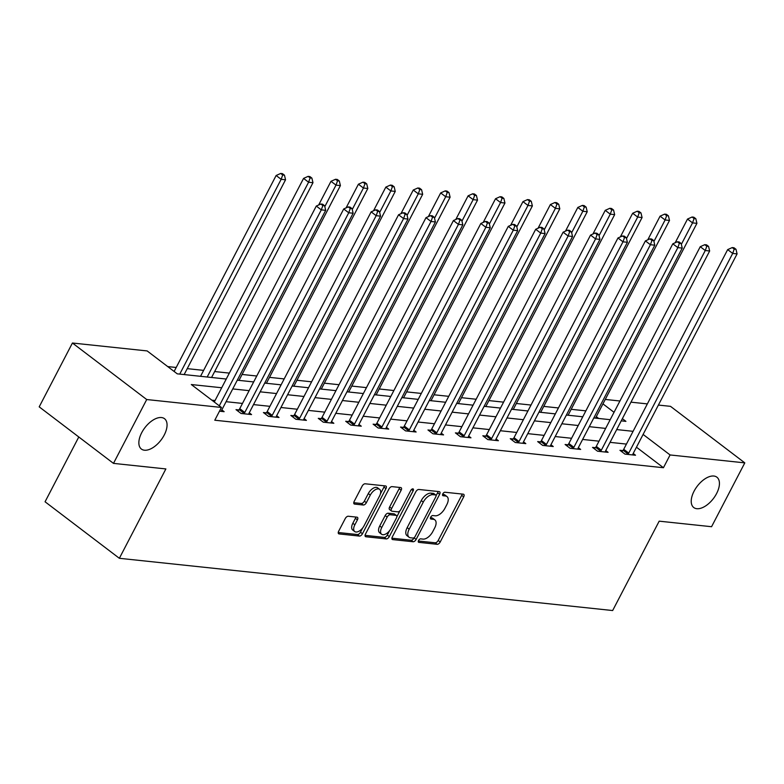 <?xml version="1.0" encoding="UTF-8"?>
<svg xmlns="http://www.w3.org/2000/svg" width="784" height="784" viewBox="0 0 784 784"><rect width="100%" height="100%" fill="white"/><g stroke="black" fill="none" stroke-linecap="round" stroke-linejoin="round"><path stroke-width="1.18" d="M418.548 540.48A2.048 1.088 127.3 0 0 418.519 542.244A2.048 1.088 127.3 0 0 418.842 542.361L437.178 544.312A2.93 1.558 127.3 0 0 440.206 541.979L463.697 496.87A2.93 1.558 127.3 0 0 463.746 494.351A2.93 1.558 127.3 0 0 463.275 494.175L444.94 492.234A2.048 1.088 127.3 0 0 442.823 493.861A2.048 1.088 127.3 0 0 442.784 495.625A2.048 1.088 127.3 0 0 443.117 495.743L445.488 495.998A9.369 4.988 127.3 0 1 446.978 496.566A9.369 4.988 127.3 0 1 446.831 504.602L444.881 508.365A9.369 4.988 127.3 0 1 435.179 515.794L432.807 515.549A2.048 1.088 127.3 0 0 430.69 517.175A2.048 1.088 127.3 0 0 430.651 518.93A2.048 1.088 127.3 0 0 430.984 519.057L433.356 519.312A9.369 4.988 127.3 0 1 434.846 519.87A9.369 4.988 127.3 0 1 434.699 527.916L432.739 531.67A9.369 4.988 127.3 0 1 423.046 539.108L420.675 538.853A2.048 1.088 127.3 0 0 418.548 540.48M164.209 435.071A19.081 10.172 127.3 0 0 164.513 418.695A19.081 10.172 127.3 0 0 141.708 432.69A19.081 10.172 127.3 0 0 141.404 449.065A19.081 10.172 127.3 0 0 164.209 435.071M716.586 493.557A19.081 10.172 127.3 0 0 716.88 477.182A19.081 10.172 127.3 0 0 694.075 491.176A19.081 10.172 127.3 0 0 693.771 507.552A19.081 10.172 127.3 0 0 716.586 493.557M348.282 516.244A2.93 1.558 127.3 0 0 345.244 518.577L338.659 531.229A2.93 1.558 127.3 0 0 338.61 533.737A2.93 1.558 127.3 0 0 339.08 533.924L359.444 536.08A2.93 1.558 127.3 0 0 362.473 533.747L385.953 488.638A2.93 1.558 127.3 0 0 386.002 486.119A2.93 1.558 127.3 0 0 385.542 485.943L365.177 483.787A2.93 1.558 127.3 0 0 362.139 486.109L354.182 501.407A2.93 1.558 127.3 0 0 354.143 503.916A2.93 1.558 127.3 0 0 354.603 504.092L363.325 505.014A2.93 1.558 127.3 0 0 366.353 502.691L370.293 495.106A7.83 4.175 127.3 0 1 379.652 489.373A7.83 4.175 127.3 0 1 379.534 496.086L364.07 525.79A7.83 4.175 127.3 0 1 354.711 531.532A7.83 4.175 127.3 0 1 354.838 524.81L357.416 519.861A2.93 1.558 127.3 0 0 357.455 517.352A2.93 1.558 127.3 0 0 356.994 517.175L348.282 516.244M658.393 405.063L670.516 406.347L744.8 462.874L711.568 526.711L659.177 521.164L612.657 610.54L119.354 558.296L165.875 468.93L113.484 463.383L146.716 399.536L72.432 343.02L147.147 350.928L177.262 373.841L226.243 379.035M744.8 462.874L670.085 454.955L643.105 434.434M221.705 387.757L191.316 384.542L221.431 407.455L214.787 420.224L663.44 467.725L670.085 454.955M221.431 407.455L146.716 399.536M392.323 536.913A2.93 1.558 127.3 0 0 392.274 539.421A2.93 1.558 127.3 0 0 392.745 539.598L413.109 541.754A2.93 1.558 127.3 0 0 416.137 539.431L439.628 494.322A2.93 1.558 127.3 0 0 439.667 491.803A2.93 1.558 127.3 0 0 439.207 491.627L418.842 489.471A2.93 1.558 127.3 0 0 415.814 491.793L392.323 536.913M386.277 538.922L365.912 536.766A2.93 1.558 127.3 0 1 365.442 536.579A2.93 1.558 127.3 0 1 365.491 534.071L388.982 488.951A2.93 1.558 127.3 0 1 392.01 486.629L400.722 487.55A2.93 1.558 127.3 0 1 401.192 487.736A2.93 1.558 127.3 0 1 401.143 490.245L391.618 508.542A2.93 1.558 127.3 0 0 391.569 511.05A2.93 1.558 127.3 0 0 392.039 511.227L397.821 511.844A2.93 1.558 127.3 0 0 400.849 509.522L410.767 490.47A2.048 1.088 127.3 0 1 413.217 488.971A2.048 1.088 127.3 0 1 413.178 490.725L389.305 536.589A2.93 1.558 127.3 0 1 386.277 538.922L384.268 537.393L365.07 535.354M78.792 436.982L45.06 501.78L119.354 558.296M663.44 467.725L636.461 447.203M626.436 444.087L610.05 442.352M599.005 441.176L582.62 439.442M571.585 438.276L555.199 436.541M544.155 435.375L527.769 433.64M516.734 432.464L500.349 430.73M489.314 429.563L472.919 427.829M461.884 426.663L445.498 424.928M434.463 423.752L418.068 422.017M407.033 420.851L390.648 419.117M379.613 417.95L363.217 416.216M352.183 415.04L335.797 413.305M324.762 412.139L308.367 410.404M297.332 409.238L280.946 407.504M269.912 406.328L253.516 404.593M242.481 403.427L226.096 401.692M215.061 400.526L211.886 400.183M622.8 450.604L619.948 450.3L624.975 454.122L635.52 455.239L633.198 453.466M595.37 447.693L592.528 447.399L597.545 451.212L608.1 452.329L605.767 450.565M567.949 444.793L565.097 444.489L570.125 448.311L580.67 449.428L578.347 447.664M540.519 441.892L537.677 441.588L542.695 445.41L553.249 446.527L550.917 444.753M513.099 438.981L510.257 438.687L515.274 442.499L525.819 443.617L523.496 441.853M485.668 436.08L482.826 435.777L487.844 439.599L498.399 440.716L496.066 438.952M458.248 433.18L455.406 432.876L460.424 436.698L470.968 437.815L468.646 436.041M430.818 430.269L427.976 429.975L432.993 433.787L443.548 434.904L441.216 433.14M403.397 427.368L400.555 427.064L405.573 430.886L416.118 432.004L413.795 430.24M375.967 424.467L373.125 424.164L378.143 427.986L388.697 429.103L386.365 427.329M348.547 421.557L345.705 421.263L350.722 425.075L361.267 426.192L358.945 424.428M321.117 418.656L318.275 418.352L323.292 422.174L333.847 423.291L331.514 421.527M293.696 415.755L290.854 415.451L295.872 419.273L306.417 420.391L304.094 418.617M266.266 412.845L263.424 412.551L268.442 416.363L278.996 417.48L276.664 415.716M238.846 409.944L236.004 409.64L241.021 413.462L251.566 414.579L249.243 412.815M221.813 409.905L224.146 411.678L219.491 411.188M585.854 410.855L571.193 409.307M558.433 407.954L543.763 406.396M531.003 405.044L516.342 403.495M503.583 402.143L488.912 400.595M476.153 399.242L461.492 397.684M448.732 396.332L434.062 394.783M421.312 393.431L406.641 391.882M393.882 390.53L379.211 388.972M366.461 387.619L351.791 386.071M339.031 384.719L324.36 383.17M311.611 381.818L296.94 380.26M284.18 378.907L269.51 377.359M256.76 376.006L242.089 374.458M229.33 373.106L214.659 371.547M203.624 370.381L187.239 368.647M176.204 367.48L167.717 366.579M598.702 418.47L596.301 416.647M113.484 463.383L39.2 406.857L72.432 343.02M605.258 399.438L619.928 400.996M630.963 402.163L647.359 403.897M621.232 420.851L625.916 421.351L622.378 418.666M614.039 412.315L602.945 403.878M237.278 380.201L253.673 381.935M264.708 383.102L281.093 384.836M292.128 386.012L308.524 387.747M319.558 388.913L335.944 390.648M346.979 391.814L363.374 393.548M374.409 394.724L390.795 396.459M401.829 397.625L418.225 399.36M429.26 400.526L445.645 402.261M456.68 403.427L473.075 405.171M484.11 406.337L500.496 408.072M511.531 409.238L527.926 410.973M538.961 412.139L555.346 413.883M566.381 415.05L582.777 416.784M593.811 417.95L610.197 419.685M633.08 431.318L616.694 429.583M605.66 428.407L589.264 426.672M578.229 425.506L561.844 423.772M550.809 422.605L534.414 420.871M523.379 419.695L506.993 417.96M495.958 416.794L479.563 415.059M468.528 413.893L452.143 412.159M441.108 410.983L424.712 409.248M413.678 408.082L397.292 406.347M386.257 405.181L369.862 403.446M358.827 402.27L342.441 400.536M331.407 399.37L315.011 397.635M303.976 396.469L287.591 394.734M276.556 393.558L260.161 391.824M249.126 390.657L232.74 388.923M434.846 519.87L432.837 518.351A9.369 4.988 127.3 0 0 431.347 517.783L433.356 519.312M430.475 517.685L431.347 517.783M446.978 496.566L444.979 495.037A9.369 4.988 127.3 0 0 443.479 494.469L445.488 495.998M442.607 494.381L443.479 494.469M418.342 540.999L435.169 542.783A2.93 1.558 127.3 0 0 438.207 540.46L461.688 495.341A2.93 1.558 127.3 0 0 462.109 494.057M436.08 495.743L437.619 492.793A2.93 1.558 127.3 0 0 438.04 491.509M391.902 538.196L411.1 540.235A2.93 1.558 127.3 0 0 414.128 537.902L414.373 537.452M413.041 538.049A2.048 1.088 127.3 0 0 415.157 536.423L435.777 496.821A2.048 1.088 127.3 0 0 435.806 495.057A2.048 1.088 127.3 0 0 435.483 494.939L432.974 494.675A9.369 4.988 127.3 0 0 423.282 502.113L409.189 529.18A9.369 4.988 127.3 0 0 409.042 537.216A9.369 4.988 127.3 0 0 410.532 537.785L413.041 538.049M434.003 493.812A2.048 1.088 127.3 0 0 433.797 493.538A2.048 1.088 127.3 0 0 433.474 493.41L435.483 494.939M409.042 537.216L407.033 535.688A9.369 4.988 127.3 0 1 407.18 527.652L421.273 500.584A9.369 4.988 127.3 0 1 430.965 493.146L433.474 493.41M391.569 511.05L389.56 509.522A2.93 1.558 127.3 0 1 389.609 507.013L399.134 488.716A2.93 1.558 127.3 0 0 399.556 487.432M399.948 510.766L396.841 516.734M389.609 530.621L387.296 535.07L389.305 536.589M381.739 527.524A7.83 4.175 127.3 0 0 381.612 534.247A7.83 4.175 127.3 0 0 390.971 528.504L396.41 518.038A2.93 1.558 127.3 0 0 396.459 515.529A2.93 1.558 127.3 0 0 395.989 515.353L390.216 514.735A2.93 1.558 127.3 0 0 387.178 517.068L381.739 527.524L379.73 525.995A7.83 4.175 127.3 0 0 379.603 532.718L381.612 534.247M396.459 515.529L394.45 514A2.93 1.558 127.3 0 0 393.989 513.824L395.989 515.353M379.73 525.995L385.179 515.539A2.93 1.558 127.3 0 1 388.207 513.216L393.989 513.824M384.268 537.393A2.93 1.558 127.3 0 0 387.296 535.07M354.711 531.532L352.702 530.004A7.83 4.175 127.3 0 1 352.829 523.281L355.407 518.332A2.93 1.558 127.3 0 0 355.828 517.048M379.652 489.373L377.643 487.844A7.83 4.175 127.3 0 0 368.294 493.587L370.293 495.106M353.76 502.691L361.316 503.485A2.93 1.558 127.3 0 0 364.344 501.162L368.294 493.587M380.397 493.93L383.954 487.109A2.93 1.558 127.3 0 0 384.376 485.825M338.237 532.512L357.435 534.551A2.93 1.558 127.3 0 0 360.464 532.228L362.718 527.897M595.526 418.137L696.927 223.342L692.537 222.881L687.519 219.059L675.181 242.746M694.075 218.55L695.829 218.736L693.83 217.207L692.066 217.021L694.075 218.55L692.537 222.881L681.345 244.363M695.829 218.736L696.927 223.342M687.519 219.059L692.066 217.021M627.817 454.416L628.121 454.054A2.979 1.588 127.3 0 0 628.739 453.113L732.687 253.428L737.087 253.898L633.139 453.583A2.979 1.588 127.3 0 0 632.766 454.553L632.678 454.936M621.859 451.751L623.094 450.241A2.979 1.588 127.3 0 0 623.721 449.301L727.67 249.616L732.687 253.428L734.226 249.106L735.99 249.292L733.981 247.764L732.227 247.577L734.226 249.106M732.227 247.577L727.67 249.616M737.087 253.898L735.99 249.292M568.106 415.226L669.507 220.441L665.106 219.971L660.089 216.159L647.76 239.845M666.655 215.649L668.409 215.835L666.4 214.306L664.646 214.12L666.655 215.649L665.106 219.971L653.925 241.462M668.409 215.835L669.507 220.441M660.089 216.159L664.646 214.12M540.676 412.325L642.076 217.54L637.686 217.07L632.668 213.248L620.33 236.944M639.225 212.748L640.979 212.934L638.98 211.406L637.216 211.219L639.225 212.748L637.686 217.07L626.494 238.561M640.979 212.934L642.076 217.54M632.668 213.248L637.216 211.219M600.397 451.515L600.691 451.153A2.979 1.588 127.3 0 0 601.318 450.212L705.267 250.527L709.657 250.988L605.709 450.682A2.979 1.588 127.3 0 0 605.336 451.643L605.248 452.035M594.429 448.84L595.673 447.331A2.979 1.588 127.3 0 0 596.291 446.39L700.249 246.705L705.267 250.527L706.805 246.205L708.56 246.392L706.56 244.863L704.796 244.677L706.805 246.205M704.796 244.677L700.249 246.705M709.657 250.988L708.56 246.392M572.967 448.615L573.271 448.252A2.979 1.588 127.3 0 0 573.888 447.311L677.837 247.626L682.237 248.087L578.288 447.772A2.979 1.588 127.3 0 0 577.916 448.742L577.828 449.124M567.008 445.939L568.243 444.43A2.979 1.588 127.3 0 0 568.87 443.489L672.819 243.804L677.837 247.626L679.385 243.295L681.139 243.481L679.13 241.952L677.376 241.766L679.385 243.295M677.376 241.766L672.819 243.804M682.237 248.087L681.139 243.481M513.255 409.424L614.656 214.63L610.256 214.169L605.238 210.347L592.91 234.034M611.804 209.838L613.558 210.024L611.549 208.495L609.795 208.309L611.804 209.838L610.256 214.169L599.074 235.651M613.558 210.024L614.656 214.63M605.238 210.347L609.795 208.309M485.825 406.514L587.226 211.729L582.835 211.259L577.818 207.446L565.48 231.133M584.374 206.937L586.128 207.123L584.129 205.594L582.365 205.408L584.374 206.937L582.835 211.259L571.644 232.75M586.128 207.123L587.226 211.729M577.818 207.446L582.365 205.408M458.405 403.613L559.805 208.828L555.405 208.358L550.388 204.536L538.059 228.232M556.954 204.036L558.708 204.222L556.699 202.693L554.945 202.507L556.954 204.036L555.405 208.358L544.223 229.849M558.708 204.222L559.805 208.828M550.388 204.536L554.945 202.507M545.546 445.704L545.84 445.341A2.979 1.588 127.3 0 0 546.468 444.401L650.416 244.716L654.807 245.186L550.858 444.871A2.979 1.588 127.3 0 0 550.486 445.841L550.397 446.223M539.578 443.038L540.823 441.529A2.979 1.588 127.3 0 0 541.44 440.588L645.399 240.904L650.416 244.716L651.955 240.394L653.709 240.58L651.71 239.051L649.946 238.865L651.955 240.394M649.946 238.865L645.399 240.904M654.807 245.186L653.709 240.58M518.116 442.803L518.42 442.441A2.979 1.588 127.3 0 0 519.037 441.5L622.986 241.815L627.386 242.276L523.438 441.97A2.979 1.588 127.3 0 0 523.065 442.931L522.977 443.323M512.158 440.128L513.393 438.619A2.979 1.588 127.3 0 0 514.02 437.678L617.968 237.993L622.986 241.815L624.534 237.493L626.289 237.679L624.28 236.151L622.525 235.964L624.534 237.493M622.525 235.964L617.968 237.993M627.386 242.276L626.289 237.679M490.696 439.902L490.99 439.54A2.979 1.588 127.3 0 0 491.617 438.599L595.566 238.914L599.956 239.375L496.007 439.06A2.979 1.588 127.3 0 0 495.635 440.03L495.547 440.412M484.728 437.227L485.972 435.718A2.979 1.588 127.3 0 0 486.59 434.777L590.548 235.092L595.566 238.914L597.104 234.583L598.858 234.769L596.859 233.24L595.095 233.054L597.104 234.583M595.095 233.054L590.548 235.092M599.956 239.375L598.858 234.769M430.975 400.712L532.375 205.918L527.985 205.457L522.967 201.635L510.629 225.322M529.523 201.125L531.278 201.312L529.278 199.783L527.514 199.597L529.523 201.125L527.985 205.457L516.793 226.939M531.278 201.312L532.375 205.918M522.967 201.635L527.514 199.597M463.266 436.992L463.569 436.629A2.979 1.588 127.3 0 0 464.187 435.688L568.135 236.004L572.536 236.474L468.587 436.159A2.979 1.588 127.3 0 0 468.215 437.129L468.126 437.511M457.307 434.326L458.542 432.817A2.979 1.588 127.3 0 0 459.169 431.876L563.118 232.191L568.135 236.004L569.684 231.682L571.438 231.868L569.429 230.339L567.675 230.153L569.684 231.682M567.675 230.153L563.118 232.191M572.536 236.474L571.438 231.868M403.554 397.802L504.955 203.017L500.555 202.546L495.537 198.734L483.209 222.421M502.103 198.225L503.857 198.411L501.848 196.882L500.094 196.696L502.103 198.225L500.555 202.546L489.373 224.038M503.857 198.411L504.955 203.017M495.537 198.734L500.094 196.696M435.845 434.091L436.139 433.728A2.979 1.588 127.3 0 0 436.766 432.788L540.715 233.103L545.105 233.563L441.157 433.258A2.979 1.588 127.3 0 0 440.794 434.218L440.696 434.61M429.877 431.416L431.122 429.906A2.979 1.588 127.3 0 0 431.749 428.966L535.697 229.281L540.715 233.103L542.254 228.781L544.008 228.967L542.009 227.438L540.245 227.252L542.254 228.781M540.245 227.252L535.697 229.281M545.105 233.563L544.008 228.967M376.124 394.901L477.525 200.116L473.134 199.646L468.117 195.824L455.778 219.52M474.673 195.324L476.427 195.51L474.428 193.981L472.664 193.795L474.673 195.324L473.134 199.646L461.943 221.137M476.427 195.51L477.525 200.116M468.117 195.824L472.664 193.795M408.415 431.19L408.719 430.828A2.979 1.588 127.3 0 0 409.336 429.887L513.285 230.202L517.685 230.663L413.736 430.347A2.979 1.588 127.3 0 0 413.364 431.318L413.276 431.7M402.457 428.515L403.691 427.006A2.979 1.588 127.3 0 0 404.319 426.065L508.267 226.38L513.285 230.202L514.833 225.87L516.587 226.057L514.578 224.528L512.824 224.342L514.833 225.87M512.824 224.342L508.267 226.38M517.685 230.663L516.587 226.057M348.704 392L450.104 197.205L445.704 196.745L440.686 192.923L428.358 216.609M447.252 192.413L449.007 192.599L446.998 191.071L445.243 190.884L447.252 192.413L445.704 196.745L434.522 218.226M449.007 192.599L450.104 197.205M440.686 192.923L445.243 190.884M380.995 428.289L381.289 427.917A2.979 1.588 127.3 0 0 381.916 426.986L485.864 227.291L490.255 227.762L386.306 427.447A2.979 1.588 127.3 0 0 385.944 428.417L385.846 428.799M375.026 425.614L376.271 424.105A2.979 1.588 127.3 0 0 376.898 423.164L480.847 223.479L485.864 227.291L487.403 222.97L489.157 223.156L487.158 221.627L485.394 221.441L487.403 222.97M485.394 221.441L480.847 223.479M490.255 227.762L489.157 223.156M321.273 389.089L422.674 194.305L418.284 193.834L413.266 190.022L400.928 213.709M419.822 189.512L421.576 189.699L419.577 188.17L417.813 187.984L419.822 189.512L418.284 193.834L407.092 215.326M421.576 189.699L422.674 194.305M413.266 190.022L417.813 187.984M353.564 425.379L353.868 425.016A2.979 1.588 127.3 0 0 354.486 424.075L458.434 224.391L462.834 224.851L358.886 424.546A2.979 1.588 127.3 0 0 358.513 425.506L358.425 425.898M347.606 422.703L348.841 421.194A2.979 1.588 127.3 0 0 349.468 420.253L453.417 220.569L458.434 224.391L459.983 220.069L461.737 220.255L459.728 218.726L457.974 218.54L459.983 220.069M457.974 218.54L453.417 220.569M462.834 224.851L461.737 220.255M293.853 386.189L395.254 191.404L390.853 190.933L385.836 187.111L373.507 210.808M392.402 186.612L394.156 186.798L392.147 185.269L390.393 185.083L392.402 186.612L390.853 190.933L379.672 212.425M394.156 186.798L395.254 191.404M385.836 187.111L390.393 185.083M326.144 422.478L326.438 422.115A2.979 1.588 127.3 0 0 327.065 421.175L431.014 221.49L435.404 221.95L331.456 421.635A2.979 1.588 127.3 0 0 331.093 422.605L330.995 422.988M320.176 419.803L321.42 418.293A2.979 1.588 127.3 0 0 322.048 417.353L425.996 217.668L431.014 221.49L432.552 217.158L434.316 217.344L432.307 215.816L430.543 215.629L432.552 217.158M430.543 215.629L425.996 217.668M435.404 221.95L434.316 217.344M266.423 383.288L367.823 188.493L363.433 188.033L358.415 184.211L346.077 207.897M364.972 183.701L366.736 183.887L364.727 182.358L362.963 182.172L364.972 183.701L363.433 188.033L352.241 209.514M366.736 183.887L367.823 188.493M358.415 184.211L362.963 182.172M298.714 419.577L299.018 419.205A2.979 1.588 127.3 0 0 299.635 418.274L403.584 218.579L407.984 219.05L304.035 418.734A2.979 1.588 127.3 0 0 303.663 419.705L303.575 420.087M292.755 416.902L293.99 415.393A2.979 1.588 127.3 0 0 294.617 414.452L398.566 214.767L403.584 218.579L405.132 214.257L406.886 214.444L404.877 212.915L403.123 212.729L405.132 214.257M403.123 212.729L398.566 214.767M407.984 219.05L406.886 214.444M239.002 380.377L340.403 185.592L336.003 185.122L330.985 181.31L318.657 204.996M337.551 180.8L339.305 180.986L337.296 179.458L335.542 179.271L337.551 180.8L336.003 185.122L324.821 206.613M339.305 180.986L340.403 185.592M330.985 181.31L335.542 179.271M271.293 416.667L271.587 416.304A2.979 1.588 127.3 0 0 272.215 415.363L376.163 215.678L380.554 216.149L276.605 415.834A2.979 1.588 127.3 0 0 276.242 416.794L276.144 417.186M265.325 413.991L266.57 412.482A2.979 1.588 127.3 0 0 267.197 411.541L371.146 211.856L376.163 215.678L377.702 211.357L379.466 211.543L377.457 210.014L375.693 209.828L377.702 211.357M375.693 209.828L371.146 211.856M380.554 216.149L379.466 211.543M211.572 377.476L312.973 182.692L308.582 182.221L303.565 178.399L200.537 376.31M310.121 177.899L311.885 178.086L309.876 176.557L308.112 176.371L310.121 177.899L308.582 182.221L207.182 377.016M311.885 178.086L312.973 182.692M303.565 178.399L308.112 176.371M243.863 413.766L244.167 413.403A2.979 1.588 127.3 0 0 244.784 412.462L348.733 212.778L353.133 213.238L249.185 412.923A2.979 1.588 127.3 0 0 248.812 413.893L248.724 414.275M237.905 411.09L239.14 409.581A2.979 1.588 127.3 0 0 239.767 408.64L343.715 208.956L348.733 212.778L350.281 208.446L352.036 208.632L350.027 207.103L348.272 206.917L350.281 208.446M348.272 206.917L343.715 208.956M353.133 213.238L352.036 208.632M184.152 374.576L285.552 179.781L281.152 179.32L276.135 175.498L174.126 371.459M282.701 174.989L284.455 175.175L282.446 173.646L280.692 173.46L282.701 174.989L281.152 179.32L179.752 374.105M284.455 175.175L285.552 179.781M276.135 175.498L280.692 173.46M219.304 405.828L321.313 209.867L325.703 210.337L221.754 410.022A2.979 1.588 127.3 0 0 221.392 410.992L221.294 411.375M214.287 402.006L316.295 206.055L321.313 209.867L322.851 205.545L324.615 205.731L322.606 204.203L320.842 204.016L322.851 205.545M320.842 204.016L316.295 206.055M325.703 210.337L324.615 205.731M418.313 541.96L418.842 542.361M442.578 495.341L443.117 495.743M430.445 518.645L430.984 519.057M461.688 495.341L463.697 496.87M438.207 540.46L440.206 541.979M435.169 542.783L437.178 544.312M437.619 492.793L439.628 494.322M414.128 537.902L416.137 539.431M411.1 540.235L413.109 541.754M391.98 539.02L392.745 539.598M430.965 493.146L432.974 494.675M421.273 500.584L423.282 502.113M407.18 527.652L409.189 529.18M365.148 536.178L365.912 536.766M399.134 488.716L401.143 490.245M389.609 507.013L391.618 508.542M411.531 489.471L413.178 490.725M388.207 513.216L390.216 514.735M385.179 515.539L387.178 517.068M355.407 518.332L357.416 519.861M352.829 523.281L354.838 524.81M364.344 501.162L366.353 502.691M361.316 503.485L363.325 505.014M353.839 503.514L354.603 504.092M383.954 487.109L385.953 488.638M360.464 532.228L362.473 533.747M357.435 534.551L359.444 536.08M338.316 533.336L339.08 533.924M628.121 454.054L623.094 450.241M628.739 453.113L623.721 449.301M600.691 451.153L595.673 447.331M601.318 450.212L596.291 446.39M573.271 448.252L568.243 444.43M573.888 447.311L568.87 443.489M545.84 445.341L540.823 441.529M546.468 444.401L541.44 440.588M518.42 442.441L513.393 438.619M519.037 441.5L514.02 437.678M490.99 439.54L485.972 435.718M491.617 438.599L486.59 434.777M463.569 436.629L458.542 432.817M464.187 435.688L459.169 431.876M436.139 433.728L431.122 429.906M436.766 432.788L431.749 428.966M408.719 430.828L403.691 427.006M409.336 429.887L404.319 426.065M381.289 427.917L376.271 424.105M381.916 426.986L376.898 423.164M353.868 425.016L348.841 421.194M354.486 424.075L349.468 420.253M326.438 422.115L321.42 418.293M327.065 421.175L322.048 417.353M299.018 419.205L293.99 415.393M299.635 418.274L294.617 414.452M271.587 416.304L266.57 412.482M272.215 415.363L267.197 411.541M244.167 413.403L239.14 409.581M244.784 412.462L239.767 408.64M433.797 493.538L435.806 495.057"/></g></svg>
